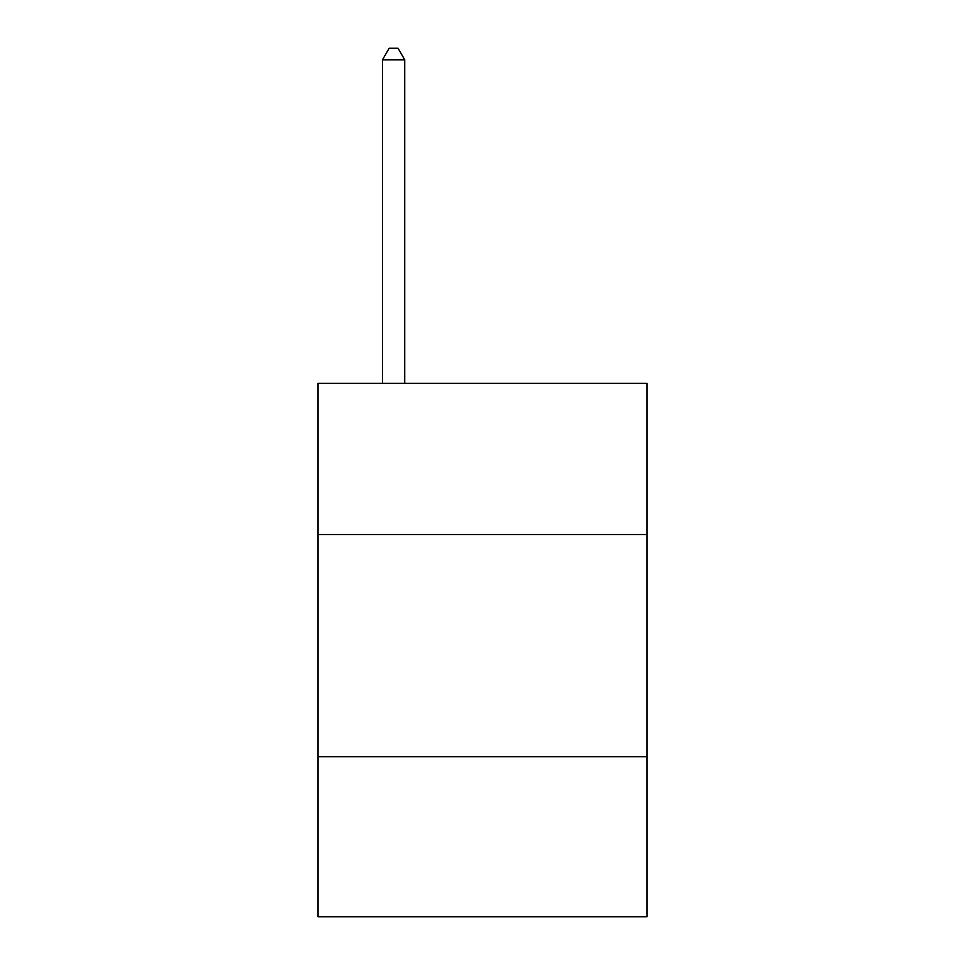 <?xml version="1.0" encoding="UTF-8"?>
<svg xmlns="http://www.w3.org/2000/svg" width="965" height="965" viewBox="0 0 965 965"><rect width="100%" height="100%" fill="white"/><g stroke="black" fill="none" stroke-linecap="round" stroke-linejoin="round"><path stroke-width="1.45" d="M646.96 534.501L646.96 383.382L318.04 383.382L318.04 534.501L646.96 534.501L646.96 916.75L318.04 916.75L318.04 534.501M646.96 756.741L318.04 756.741M404.721 383.382L404.721 59.806L382.49 59.806L382.49 383.382M382.49 59.806L389.16 48.25L398.05 48.25L404.721 59.806"/></g></svg>
